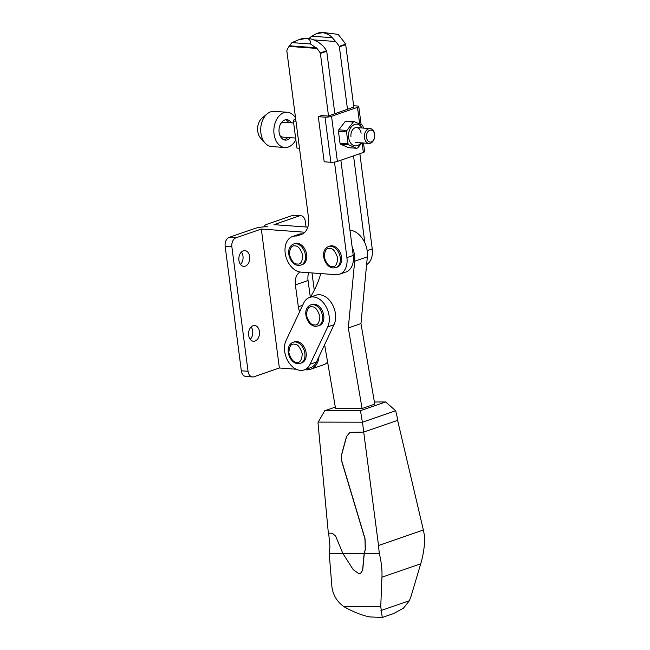 <?xml version="1.0" encoding="UTF-8"?>
<svg xmlns="http://www.w3.org/2000/svg" width="650" height="650" viewBox="0 0 650 650"><rect width="100%" height="100%" fill="white"/><g stroke="black" fill="none" stroke-linecap="round" stroke-linejoin="round"><path stroke-width="0.97" d="M251.127 326.934A7.906 5.46 -85.8 0 1 252.704 331.037A7.906 5.46 -85.8 0 1 250.226 339.349M259.415 331.524A7.906 5.46 94.2 0 0 254.605 325.504A7.906 5.46 94.2 0 0 248.649 335.246A7.906 5.46 94.2 0 0 253.451 341.266A7.906 5.46 94.2 0 0 259.415 331.524M241.402 252.046A7.906 5.46 -85.8 0 1 242.978 256.141A7.906 5.46 -85.8 0 1 240.5 264.461M249.689 256.636A7.906 5.46 94.2 0 0 244.879 250.616A7.906 5.46 94.2 0 0 238.924 260.358A7.906 5.46 94.2 0 0 243.726 266.378A7.906 5.46 94.2 0 0 249.689 256.636M296.197 369.224L279.362 367.989L261.316 229.044L304.501 232.204A20.459 14.186 70.9 0 1 304.761 232.294M318.988 356.631A20.459 14.186 70.9 0 1 310.798 369.2A20.459 14.186 70.9 0 1 306.784 369.728L304.452 369.826M300.113 272.033A14.877 10.319 -109.1 0 0 295.384 284.887L298.326 306.776A13.016 9.027 -109.1 0 0 299.674 311.618M305.021 232.018L304.501 232.204M261.316 229.044L235.991 237.803L229.287 237.307L254.613 228.548A9.295 1.917 172.6 0 1 267.654 226.85A9.295 1.917 172.6 0 1 264.761 225.859A9.295 1.917 172.6 0 1 267.272 224.169L292.598 215.41L299.309 215.906L273.983 224.664L307.816 227.134M279.362 367.989L254.036 376.748A7.434 5.135 -85.8 0 1 252.557 376.951A7.434 5.135 -85.8 0 1 248.04 371.288L231.863 246.773A7.434 5.135 -85.8 0 1 235.991 237.803M306.816 370.004L307.539 369.752M310.798 369.2L323.464 364.821A20.459 14.186 -109.1 0 0 327.608 362.107M320.783 273.585A111.572 77.366 70.9 0 1 310.31 297.172L308.051 280.507L295.384 284.887M308.742 272.699A14.877 10.319 -109.1 0 0 308.051 280.507M299.309 215.906A7.434 5.135 -85.8 0 1 300.787 215.703A7.434 5.135 -85.8 0 1 305.313 221.366L306.044 227.004M312.008 272.943L314.267 290.314M300.787 215.703L294.076 215.215A7.434 5.135 94.2 0 0 292.598 215.41M229.287 237.307A7.434 5.135 94.2 0 0 225.16 246.277L241.329 370.793A7.434 5.135 94.2 0 0 245.854 376.464L252.557 376.951M311.634 36.197L316.631 33.556L322.554 32.744C326.251 33.044 329.501 34.694 332.296 37.708L311.634 36.197L309.059 38.496M332.296 37.708L335.627 41.494A27.893 19.338 -109.1 0 1 339.202 46.369L345.532 44.176A27.893 19.338 -109.1 0 0 342.274 39.674L338.179 34.393L323.253 32.5C320.019 32.264 318.817 32.443 319.662 33.036M340.868 160.233L353.234 255.426L346.905 257.619A18.598 12.894 70.9 0 1 339.568 274.211A18.598 12.894 70.9 0 1 335.831 274.682L300.958 272.131A18.598 12.894 70.9 0 1 285.675 255.718A18.598 12.894 70.9 0 1 292.533 236.511A18.598 12.894 70.9 0 1 296.27 236.039L300.861 234.658A18.598 12.894 70.9 0 0 301.202 234.544A18.598 12.894 70.9 0 0 308.539 217.953L286.853 51.001A0.926 0.642 -109.1 0 1 286.902 50.505A27.893 19.338 70.9 0 1 289.039 46.394L291.964 42.616L298.537 39.821L306.101 38.431C309.335 38.699 310.798 40.544 310.481 43.972L316.948 48.433A27.893 19.338 70.9 0 1 320.206 52.942L326.536 50.749A27.893 19.338 70.9 0 0 322.961 45.874L318.711 42.413C314.478 39.894 310.505 38.488 306.792 38.196L301.511 38.789L298.537 39.821M293.702 243.977L294.962 243.539A11.156 7.735 70.9 0 1 297.204 243.254A11.156 7.735 70.9 0 1 306.377 253.102A11.156 7.735 70.9 0 1 302.258 264.631L300.991 265.07A11.156 7.735 70.9 0 0 305.11 253.541A11.156 7.735 70.9 0 0 295.937 243.693A11.156 7.735 70.9 0 0 293.702 243.977C284.066 247.918 289.721 265.07 298.382 265.403L300.991 265.07M328.575 246.529L329.842 246.09A11.156 7.735 70.9 0 1 332.085 245.814A11.156 7.735 70.9 0 1 341.25 255.653A11.156 7.735 70.9 0 1 337.139 267.183L335.871 267.621A11.156 7.735 70.9 0 0 339.983 256.092A11.156 7.735 70.9 0 0 330.817 246.244A11.156 7.735 70.9 0 0 328.575 246.529C318.947 250.469 324.602 267.621 333.263 267.954L335.871 267.621M364.821 242.783L353.535 155.854M347.498 109.395L339.381 46.881L345.711 44.696L353.836 107.201M339.202 46.369A0.926 0.642 70.9 0 1 339.381 46.881M359.864 153.66L372.231 248.861L367.169 250.607M366.608 264.648A18.598 12.894 -109.1 0 0 372.231 248.861M328.51 115.96L320.385 53.454L326.723 51.261A0.926 0.642 -109.1 0 0 326.536 50.749M326.723 51.261L334.839 113.774M353.234 255.426A18.598 12.894 70.9 0 1 345.898 272.025L339.568 274.211M292.533 236.511L298.862 234.325A18.598 12.894 70.9 0 1 302.599 233.854L302.868 233.773M345.532 44.176A0.926 0.642 70.9 0 1 345.711 44.696M296.27 236.039L302.599 233.854M346.905 257.619L334.498 162.086M320.385 53.454A0.926 0.642 -109.1 0 0 320.206 52.942M310.481 43.972L291.964 42.616M324.626 344.671L335.571 408.59L362.091 408.517L348.303 327.974L354.697 261.211A20.459 14.186 -109.1 0 0 352.162 247.162M348.303 327.974L360.961 323.594L374.757 404.137L362.091 408.517M354.697 261.211L367.356 256.831A20.459 14.186 -109.1 0 0 349.96 230.222M367.356 256.831L360.961 323.594M397.621 420.371L423.361 530.002L378.527 545.512L379.259 553.337C381.355 561.673 382.257 569.619 381.956 577.192L420.729 563.786L411.117 596.107L409.386 600.722L403.463 608.156L393.632 613.551L382.265 617.484L369.582 616.907C362.156 615.396 353.917 612.17 344.866 607.222L343.996 606.71C337.074 601.778 333.052 595.181 331.923 586.918L329.209 553.475L342.859 553.434M382.208 616.972L380.746 606.604L343.996 606.71M360.417 573.568L362.7 570.294L364.293 553.378L365.381 549.347L365.072 538.801L341.746 460.939L341.583 454.992L346.645 436.41L349.952 432.331M362.7 570.294L360.36 573.592L358.963 573.763L353.283 569.733L342.883 553.483L335.636 536.128L332.418 533.293L328.339 533.097L317.996 422.784L318.199 422.102L362.473 422.199L395.671 410.719L385.596 401.968L374.392 402.001M378.527 545.512L363.716 432.087M420.729 563.786C423.191 555.466 424.564 546.723 424.84 537.574L423.361 530.002M346.645 436.41L349.887 432.348L363.748 432.087L397.906 420.274L395.671 410.719M379.259 553.337L364.293 553.378M381.956 577.192L380.746 606.604M363.748 432.087L362.473 422.199M346.515 436.451L341.453 455.032L341.616 460.98L364.951 538.842L365.251 549.388L364.162 553.426L342.883 553.483M362.578 570.334L364.162 553.426M329.209 553.475L329.932 546.634L328.664 533.114M362.359 421.98L360.466 410.662L385.596 401.968M318.199 422.102L324.724 410.759L360.466 410.662M335.319 407.095L324.724 410.759M360.961 142.829A10.879 7.516 -85.8 0 1 353.543 145.446A10.879 7.516 -85.8 0 1 348.627 137.572A10.879 7.516 -85.8 0 1 352.999 125.328A10.879 7.516 -85.8 0 1 362.05 127.993M339.991 143.146L348.059 143.739L346.523 131.909L338.455 131.316L339.991 143.146A13.536 9.352 94.2 0 0 340.673 144.251L348.636 147.68L356.704 148.273L348.749 144.844L340.673 144.251M348.059 143.739A13.536 9.352 94.2 0 0 348.749 144.844M356.704 148.273A13.536 9.352 94.2 0 0 357.744 147.907L361.863 142.894M350.984 136.866A7.434 5.135 -85.8 0 1 350.976 136.768A7.434 5.135 -85.8 0 1 351.309 132.446A7.434 5.135 -85.8 0 1 356.614 127.595A7.434 5.135 -85.8 0 1 361.099 133.258M353.811 107.071L328.193 116.074L321.482 115.578L318.313 116.675L324.179 161.793L330.882 162.281A4.647 0.959 172.6 0 0 337.399 161.428L331.541 116.317A4.647 0.959 172.6 0 1 325.024 117.162L318.313 116.675M299.488 148.257L296.92 148.07L293.402 121.006L295.969 121.192M353.641 105.731L357.313 105.999A4.647 0.959 172.6 0 1 358.759 106.494A4.647 0.959 172.6 0 1 357.5 107.339L331.541 116.317M363.504 143.016L364.618 151.604A4.647 0.959 172.6 0 1 363.358 152.449L337.399 161.428M293.402 121.006L293.288 120.144L295.726 119.299M296.92 148.07L293.288 120.144M363.374 128.091L362.984 126.214A13.536 9.352 94.2 0 0 362.302 125.109L354.339 121.68L346.271 121.087A13.536 9.352 94.2 0 0 345.231 121.444L338.804 129.854A13.536 9.352 94.2 0 0 338.455 131.316M338.804 129.854L346.881 130.439L353.299 122.037L345.231 121.444M354.339 121.68A13.536 9.352 94.2 0 0 353.299 122.037M346.881 130.439A13.536 9.352 94.2 0 0 346.523 131.909M374.416 138.149A6.013 4.152 -85.8 0 1 370.126 142.074A6.013 4.152 -85.8 0 1 366.494 137.491A6.013 4.152 -85.8 0 1 369.809 130.252A6.013 4.152 -85.8 0 1 374.676 134.582A6.013 4.152 -85.8 0 1 374.684 134.664A6.013 4.152 -85.8 0 1 374.416 138.149L374.294 138.572A7.434 5.135 -85.8 0 1 369.021 143.423A7.434 5.135 -85.8 0 1 364.496 137.751A7.434 5.135 -85.8 0 1 370.11 128.586A7.434 5.135 -85.8 0 1 374.611 134.152A7.434 5.135 -85.8 0 1 374.627 134.249M279.947 135.476A7.434 5.135 94.2 0 0 282.856 137.118L295.612 138.052M285.472 119.779A10.229 7.061 -85.8 0 1 288.779 122.631M290.371 137.662A10.229 7.061 -85.8 0 1 285.334 140.091A10.229 7.061 -85.8 0 1 279.118 132.299A10.229 7.061 -85.8 0 1 286.829 119.697A10.229 7.061 -85.8 0 1 291.46 122.826M295.831 139.758A17.664 12.196 -85.8 0 1 284.789 147.509A17.664 12.196 -85.8 0 1 274.048 134.054A17.664 12.196 -85.8 0 1 287.373 112.279A17.664 12.196 -85.8 0 1 295.555 117.991M287.373 112.279L274.227 111.312A17.664 12.196 94.2 0 0 267.304 113.742A17.664 12.196 94.2 0 0 260.91 133.096A17.664 12.196 94.2 0 0 265.151 143.138A17.664 12.196 94.2 0 0 271.643 146.551L284.789 147.509M267.304 113.742L262.113 118.032A12.082 8.344 94.2 0 0 257.733 131.268A12.082 8.344 94.2 0 0 260.642 138.141L265.151 143.138M287.69 137.467A10.229 7.061 -85.8 0 1 284.009 139.807M293.654 122.988L283.944 122.281A7.434 5.135 94.2 0 0 280.824 123.476M316.428 362.05L310.099 364.244A18.598 12.894 70.9 0 1 304.168 369.931L310.497 367.738A18.598 12.894 -109.1 0 0 316.428 362.05L334.043 324.683A18.598 12.894 -109.1 0 0 333.06 305.776A18.598 12.894 -109.1 0 0 319.686 294.751A18.598 12.894 -109.1 0 0 315.949 295.222L309.619 297.416A18.598 12.894 70.9 0 1 313.357 296.944A18.598 12.894 70.9 0 1 326.731 307.962A18.598 12.894 70.9 0 1 327.714 326.877L334.043 324.683M304.168 369.931A18.598 12.894 70.9 0 1 300.43 370.402A18.598 12.894 70.9 0 1 287.056 359.377A18.598 12.894 70.9 0 1 286.081 340.47L303.688 303.103A18.598 12.894 70.9 0 1 309.619 297.416M293.174 342.249L294.442 341.811A11.156 7.735 70.9 0 1 296.684 341.526A11.156 7.735 70.9 0 1 305.849 351.374A11.156 7.735 70.9 0 1 301.738 362.895L300.471 363.334A11.156 7.735 70.9 0 0 304.582 351.812A11.156 7.735 70.9 0 0 295.417 341.965A11.156 7.735 70.9 0 0 293.174 342.249C283.546 346.19 289.201 363.342 297.863 363.667L300.471 363.334M310.789 304.882L312.049 304.444A11.156 7.735 70.9 0 1 314.291 304.159A11.156 7.735 70.9 0 1 323.464 314.007A11.156 7.735 70.9 0 1 319.345 325.536L318.077 325.967A11.156 7.735 70.9 0 0 322.197 314.446A11.156 7.735 70.9 0 0 313.024 304.598A11.156 7.735 70.9 0 0 310.789 304.882C301.153 308.823 306.808 325.975 315.469 326.3L318.077 325.967M310.099 364.244L327.714 326.877M298.326 306.776L302.664 305.273M225.16 246.277L231.863 246.773M248.04 371.288L241.329 370.793M297.253 263.981C294.149 264.266 291.525 261.097 289.372 254.467C289.827 248.04 291.671 245.196 294.905 245.936C298.009 245.659 300.641 248.828 302.786 255.45C302.331 261.885 300.487 264.729 297.253 263.981M332.126 266.533C329.022 266.817 326.398 263.648 324.252 257.026C324.699 250.591 326.552 247.748 329.786 248.487C332.889 248.211 335.514 251.379 337.667 258.001C337.212 264.436 335.368 267.28 332.126 266.533M335.627 41.494L313.682 39.894M300.861 234.658L301.535 234.422M316.948 48.433L289.039 46.394M289.404 45.792L316.233 47.751M409.386 600.722L380.973 610.545M325.024 117.162L330.882 162.281M357.5 107.339L359.653 123.874M362.123 142.919L363.358 152.449M296.725 362.253C293.621 362.529 290.997 359.361 288.852 352.739C289.299 346.304 291.143 343.46 294.385 344.207C297.489 343.923 300.113 347.1 302.266 353.722C301.811 360.157 299.967 363.001 296.725 362.253M314.34 324.886C311.236 325.171 308.612 321.994 306.459 315.372C306.914 308.937 308.758 306.093 311.992 306.841C315.096 306.564 317.728 309.733 319.873 316.355C319.418 322.79 317.574 325.634 314.34 324.886M264.761 225.859L264.883 226.818M319.613 32.532L316.631 33.556M358.759 106.494L361.099 124.54M355.493 142.431L369.021 143.423M374.676 134.582L374.611 134.152M356.582 127.595L370.11 128.586"/></g></svg>

